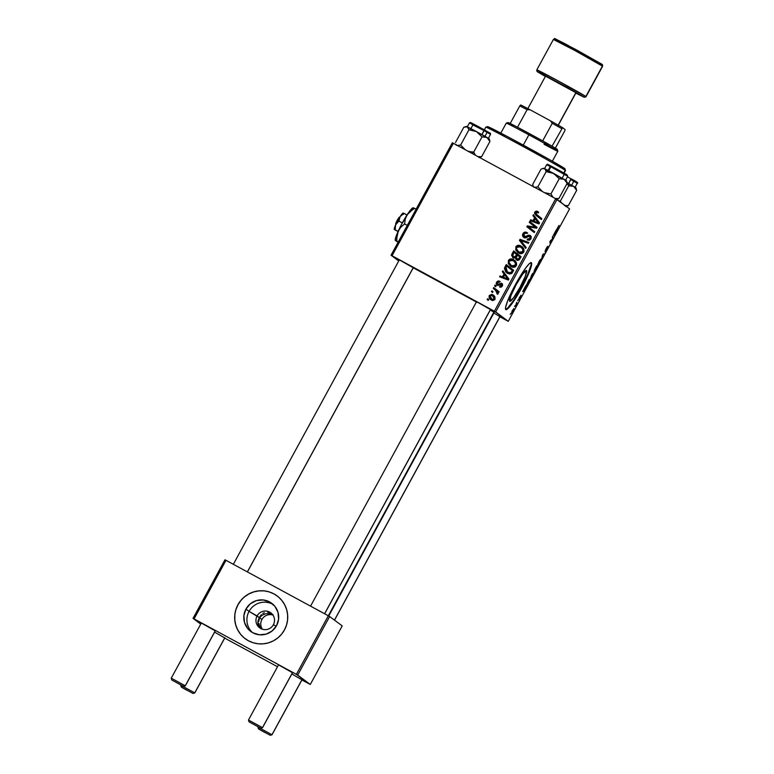<?xml version="1.0" encoding="UTF-8"?>
<svg xmlns="http://www.w3.org/2000/svg" width="774" height="774" viewBox="0 0 774 774"><rect width="100%" height="100%" fill="white"/><g stroke="black" fill="none" stroke-linecap="round" stroke-linejoin="round"><path stroke-width="1.16" d="M262.357 629.223A9.346 9.259 126.7 0 1 261.902 619.519A9.346 9.259 -53.3 0 0 262.357 629.223M258.961 619.548L259.483 617.72L261.902 619.519L259.483 617.72L258.777 621.474L258.961 619.548M258.932 623.428L259.416 625.334L258.932 623.428M260.219 627.114L259.416 625.334L260.219 627.114M526.523 270.513A17.56 2.322 -61.5 0 1 520.08 287.183A17.56 2.322 -61.5 0 1 509.756 301.367A17.56 2.322 -61.5 0 1 509.718 301.338L510.85 295.832L516.239 284.522L522.731 274.035L526.523 270.513L525.391 276.018L520.002 287.328L513.51 297.816L509.718 301.338A17.56 2.322 -61.5 0 1 516.161 284.668A17.56 2.322 -61.5 0 1 526.484 270.484L526.446 270.465A17.56 2.322 -61.5 0 1 526.523 270.513M505.674 309.445A26.693 3.531 118.5 0 0 521.221 287.609A26.693 3.531 118.5 0 0 531.032 262.647M531.361 262.744A26.693 3.531 -61.5 0 1 521.57 288.083A26.693 3.531 -61.5 0 1 505.867 309.639A26.693 3.531 -61.5 0 1 505.809 309.61L507.879 308.642L511.575 304.25L521.444 288.305L529.639 271.123L531.486 265.347L531.361 262.744L529.29 263.711L525.594 268.104L515.726 284.048L507.531 301.231L505.693 307.007L505.809 309.61A26.693 3.531 -61.5 0 1 515.61 284.271A26.693 3.531 -61.5 0 1 531.303 262.715A26.693 3.531 -61.5 0 1 531.361 262.744L531.361 262.744M412.755 267.456L399.829 260.161L413.277 267.727M489.981 309.3L478.158 302.586L490.503 309.571M493.609 312.86L499.994 316.653M524.337 236.66L525.74 237.25L528.332 235.78L530.645 235.78L530.064 235.354L531.312 236.863L530.838 239.05L529.387 240.192L527.133 239.834L527.52 238.934L529.039 239.176L530.045 238.276L530.238 236.863L529.445 236.138L525.585 237.908L522.798 236.38L522.827 233.932L524.762 232.132L527.094 232.635L526.726 233.545L525.285 233.119L524.153 233.835L523.572 235.238L524.192 236.573L525.265 236.805L528.323 235.141L530.064 235.354L524.143 236.544L524.907 237.086L523.882 234.261L525.411 233.109L526.726 233.545L527.094 232.635C525.362 231.668 523.988 232.016 522.953 233.68L523.524 234.106C524.559 232.442 525.933 232.094 527.665 233.061M328.34 615.775L493.841 312.222A50.707 0.968 -151.4 0 0 490.281 309.968L493.841 312.222L328.34 615.775L225.989 560.318L194.061 618.89L296.394 674.347L328.331 615.775L225.989 560.318L224.973 559.796L225.989 560.318L194.061 618.89L193.036 618.358L224.973 559.796L193.036 618.358L200.737 624.105L194.061 618.89L297.7 675.083L329.637 616.51L342.214 625.895L310.277 684.468L296.394 674.347L328.331 615.775L329.637 616.51L328.331 615.775M476.407 301.976A50.707 0.968 -151.4 0 0 413.239 267.794L477.055 302.344M291.982 672.442L279.056 665.147L292.504 672.712M214.766 630.597L201.84 623.302L215.288 630.868M224.257 637.679L214.611 632.106L224.779 637.94M301.473 679.524L291.827 673.951L301.995 679.785M258.574 619.258L260.683 615.524L259.483 617.72L262.202 615.204L265.734 613.734L269.565 613.55L273.096 614.672L269.565 613.55L265.734 613.734L262.202 615.204L259.483 617.72L257.094 615.93A9.346 9.259 -53.3 0 0 260.761 628.546A9.346 9.259 -53.3 0 0 273.377 624.753A9.346 9.259 126.7 0 1 259.648 627.83A9.346 9.259 126.7 0 1 257.094 615.93L249.054 611.392A17.56 17.405 126.7 0 1 273.241 604.542A17.56 17.405 -53.3 0 0 249.054 611.392L245.948 609.08A17.56 17.405 126.7 0 1 271.751 603.294A17.56 17.405 126.7 0 1 276.55 625.663L272.177 630.936L266.13 634.138L259.338 634.786L252.846 632.793L247.632 628.44L244.487 622.412L243.897 615.611L245.948 609.08L250.331 603.807L256.368 600.605L263.16 599.956L269.652 601.959L274.876 606.303L278.011 612.34L278.601 619.132L276.55 625.663A17.56 17.405 126.7 0 1 250.747 631.449A17.56 17.405 126.7 0 1 245.948 609.08L249.054 611.392A17.56 17.405 -53.3 0 0 252.372 632.522A17.56 17.405 126.7 0 1 249.054 611.392L259.483 617.72L257.819 622.606L258.555 625.876L260.674 628.575L258.003 624.279L258.013 620.903L258.835 618.745M273.377 624.753L276.241 626.224L273.377 624.753A9.346 9.259 -53.3 0 0 269.71 612.147A9.346 9.259 -53.3 0 0 257.094 615.93A9.346 9.259 126.7 0 1 270.823 612.853A9.346 9.259 126.7 0 1 273.377 624.753M277.227 595.999A26.693 26.451 -53.3 0 0 277.208 595.98A26.693 26.451 -53.3 0 0 237.995 604.765A26.693 26.451 -53.3 0 0 245.29 638.773A26.693 26.451 -53.3 0 0 245.329 638.792L245.242 638.724A26.693 26.451 126.7 0 1 237.937 604.726L240.869 600.401L244.594 596.725L248.947 593.832L253.775 591.849L258.893 590.852L264.089 590.862L269.188 591.897L273.967 593.9L278.263 596.812L281.891 600.508L284.735 604.852L286.67 609.68L287.628 614.798L287.57 620.013L286.496 625.121L284.455 629.939A26.693 26.451 126.7 0 1 245.242 638.724L245.213 638.705M271.094 613.182L269.439 612.495L271.094 613.182M267.717 612.176L269.439 612.495L267.717 612.176M264.321 612.679L262.783 613.492L264.321 612.679M261.428 614.633L260.316 616.056L261.428 614.633M260.006 616.588L260.316 616.056M513.888 308.632L512.175 310.819L511.43 313.344L513.888 308.632M499.898 316.818L508.266 321.326L495.689 311.941L557.009 199.489L569.587 208.864L508.266 321.326L494.383 311.206L555.703 198.754L453.361 143.287L392.05 255.749L494.383 311.206L391.025 255.227L452.345 142.764L453.361 143.287L452.345 142.764L391.025 255.227L398.726 260.964L391.025 255.227L392.05 255.749L453.361 143.287L555.703 198.754L494.383 311.206L495.689 311.941L557.009 199.489L555.703 198.754L569.587 208.864L508.266 321.326L499.898 316.818M514.904 260.577L511.585 259.367L509.108 260.596L508.702 263.624L510.54 266.266L508.354 260.48L510.24 266.043L511.13 266.614L508.295 263.634L508.441 260.325L509.95 259.116L512.078 259.058L515.174 260.848L516.393 262.647L516.597 264.998L515.31 266.817L513.201 267.301L511.13 266.614C513.162 267.785 514.884 267.494 516.297 265.743L516.393 262.647L513.404 259.571C511.401 258.468 509.718 258.777 508.354 260.48L508.924 260.906C510.289 259.203 511.982 258.893 513.975 259.996L514.729 260.451M504.019 273.948L502.345 271.732L502.848 270.813L508.915 279.037L508.344 280.072L499.598 276.782L500.062 275.931L502.432 276.86L504.019 273.948L502.432 276.86L500.062 275.931L499.598 276.782L508.344 280.072L508.915 279.037L502.848 270.813L502.345 271.732L502.916 272.158L503.313 271.442L502.916 272.158L502.345 271.732L504.019 273.948M538.162 211.824L537.456 211.35L534.747 212.057L535.25 214.321L541.355 219.535L536.508 215.723L534.747 212.057L536.324 211.012L538.162 211.824L537.795 212.744L535.937 212.299L535.589 213.498L541.819 218.684L541.345 219.545L534.544 213.537L534.747 212.057L535.937 215.298L541.345 219.545L541.819 218.684L536.595 214.572L535.666 212.627L537.795 212.744L538.162 211.824L537.456 211.35L538.733 212.26M525.623 248.386L519.431 240.395L520.031 239.311L528.855 242.465L528.381 243.326L520.815 240.617L526.126 247.467L525.623 248.386L526.126 247.467L520.815 240.617L528.381 243.326L528.855 242.465L520.031 239.311L519.431 240.395L520.002 240.82L520.602 239.737L520.031 239.311L528.748 242.649L520.602 239.737L520.002 240.82L519.431 240.395L525.623 248.386M522.334 246.945L519.015 245.735L516.539 246.964L516.132 249.992L517.97 252.634L515.784 246.848L517.671 252.411L518.561 252.982L515.726 250.012L515.968 246.538L517.729 245.387L520.186 245.639L522.605 247.216L523.824 249.015L524.027 251.366L522.74 253.185L520.631 253.669L518.561 252.982C520.592 254.153 522.315 253.872 523.727 252.111L523.824 249.015L520.834 245.939C518.841 244.845 517.148 245.145 515.784 246.848L516.355 247.274C517.729 245.571 519.412 245.271 521.405 246.364L522.16 246.819M488.23 300.399L487.175 299.567L487.639 298.716L488.704 299.528L488.23 300.399L488.704 299.528L487.639 298.716L487.175 299.567L487.746 299.993L488.201 299.151L487.746 299.993L487.175 299.567L488.23 300.399M513.162 257.916L511.604 255.236L513.704 250.902L521.086 256.697L519.412 259.629L517.99 260.345L516.161 259.609L515.358 257.79L513.162 257.916L515.358 257.79L516.732 259.996L519.19 259.861L521.086 256.697L513.704 250.902L511.914 254.191L512.485 254.617L514.265 251.347L512.485 254.617L511.914 254.191L512.775 257.674M534.621 217.823L532.947 215.617L533.45 214.688L539.517 222.912L538.946 223.957L530.19 220.667L530.664 219.806L533.025 220.735L534.621 217.823L533.025 220.735L530.664 219.806L530.19 220.667L538.946 223.957L539.517 222.912L533.45 214.688L532.947 215.617L533.518 216.043L533.915 215.317L533.518 216.043L532.947 215.617L534.621 217.823M533.75 225.94L529.261 222.37L529.726 221.509L537.108 227.324L536.614 228.224L528.429 226.821L534.718 231.707L534.244 232.577L526.862 226.772L527.346 225.882L535.531 227.256L533.75 225.94L535.531 227.256L527.346 225.882L526.862 226.772L534.244 232.577L534.718 231.707L528.429 226.821L536.614 228.224L537.108 227.324L529.726 221.509L529.261 222.37L529.832 222.796L530.296 221.954L529.832 222.796L529.261 222.37L533.75 225.94M497.711 285.538L496.521 282.171L498.224 280.885L499.743 281.281L499.385 282.191L497.45 282.297L497.198 283.923L498.224 284.31L501.359 283.149L502.51 284.155L502.549 285.625L501.552 286.941L500.333 287.212L499.53 286.951L499.888 286.041L501.523 285.77L501.417 284.261L498.117 285.325L496.792 284.871L496.192 283.787L496.521 282.171L497.14 285.103L498.446 285.258L500.817 284.039L502.036 284.716M504.425 268.385L506.273 264.534L513.655 270.329L511.653 273.561L509.234 274.025L505.78 271.974L504.425 268.385L507.657 273.425L511.866 273.367L513.655 270.329L506.273 264.534L504.948 266.962L505.519 267.388L506.835 264.979L504.425 268.385L504.996 268.81L504.425 268.385M491.026 299.838L489.265 295.474C488.733 297.545 489.468 299.083 491.48 300.109L489.42 298.203L489.265 295.474L491.809 294.362L494.876 296.665L495.041 299.461L492.912 300.583L491.48 300.109L495.041 299.461L493.58 295.262L492.738 294.72L489.265 295.474L489.845 295.9L493.309 295.146L492.738 294.72L493.841 295.474M492.525 292.514L491.471 291.692L491.935 290.84L492.999 291.643L492.525 292.514L492.999 291.643L491.935 290.84L491.471 291.692L492.041 292.117L492.506 291.266L492.041 292.117L491.471 291.692L492.525 292.514M495.389 290.124L493.261 288.402L493.725 287.541L499.104 291.759L498.63 292.62L497.527 291.74L498.204 293.288L497.566 294.304L496.831 293.462L497.14 292.001L495.389 290.124L497.566 294.304L498.098 293.849L497.527 291.74L498.63 292.62L499.104 291.759L493.725 287.541L493.261 288.402L493.831 288.828L494.296 287.986L493.831 288.828L493.261 288.402L495.389 290.124M495.66 286.767L494.605 285.935L495.07 285.084L496.134 285.896L495.66 286.767L496.134 285.896L495.07 285.084L494.605 285.935L495.176 286.37L495.641 285.519L495.176 286.37L494.605 285.935L495.67 286.748M517.671 300.767L518.135 299.915L517.671 300.767M514.536 306.523L515 305.672L514.536 306.523M531.506 275.351L530.18 279.385L533.363 274.151L533.373 272.845L532.028 274.441L530.151 279.366L533.305 274.315L533.46 272.854L531.506 275.351M525.411 286.564L522.653 291.614L524.269 291.237L524.84 290.202L525.914 285.645L522.653 291.614L524.269 291.237L524.84 290.202L525.411 286.564M534.979 269.023L533.983 271.577L534.766 270.736L534.495 272.042L535.714 270.252L537.011 267.862L536.769 265.734L534.002 271.606L534.766 270.736L534.389 272.051L535.869 269.962L537.011 267.862L536.769 265.734L534.979 269.023M542.497 255.227L541.548 259.551L542.864 254.927L544.78 253.63L543.096 254.133L542.497 255.227L541.548 259.551L542.864 254.927L544.78 253.63L543.096 254.133L542.497 255.227M559.041 225.418L557.203 228.446L557.27 230.71L557.59 227.972L559.089 225.515L557.096 229.152L557.27 230.71L557.744 229.849L557.57 228.34L559.041 225.418M552.326 237.202L552.549 238.972L549.927 241.604L550.169 243.742L550.411 241.101L553.033 238.489L552.791 236.341L552.549 238.972L550.411 240.704L550.169 243.742L550.411 241.101L553.033 238.489L552.791 236.341L552.326 237.202M556.013 230.449L553.255 235.499L554.871 235.122L555.442 234.077L556.516 229.52L553.255 235.499L554.871 235.122L555.442 234.077L556.013 230.449M546.115 248.56L545.06 251.366L547.344 248.454L545.244 252.121L547.76 247.912L545.457 250.495L547.837 246.277L546.86 247.274L545.002 251.357L547.334 248.299L545.215 252.111L547.799 247.438L545.457 250.495L547.837 246.277L546.115 248.56M538.936 261.728L537.611 265.753L540.794 260.519L540.803 259.213L539.633 260.538L537.582 265.734L540.736 260.683L540.891 259.222L538.936 261.728M521.037 295.194L519.286 297.787L518.88 299.199L520.486 297.129L518.88 299.877L521.047 295.204M528.013 281.794L526.533 286.109L529.58 281.494L529.339 279.366L526.523 286.099L529.58 281.494L529.339 279.366L528.013 281.794M516.326 303.234L515.532 306.523L516.974 303.921L516.79 302.373L515.532 306.523L516.974 303.921L516.79 302.373L516.326 303.234M510.24 314.399L510.705 313.547L510.24 314.399M224.692 638.105L277.527 666.743L224.692 638.105M301.908 679.959L310.277 684.468L297.7 675.083L329.637 616.51L342.214 625.895L310.277 684.468L301.908 679.959M284.455 629.939L281.513 634.264L277.789 637.94L273.435 640.824L268.607 642.807L263.499 643.813L258.293 643.804L253.204 642.768L248.415 640.756L244.129 637.853L240.491 634.148L237.647 629.804L235.712 624.986L234.754 619.868L234.812 614.653L235.886 609.535L237.937 604.726A26.693 26.451 126.7 0 1 277.15 595.932A26.693 26.451 126.7 0 1 284.455 629.939M274.025 593.948L269.246 591.936M264.147 590.901L258.951 590.891L253.833 591.897L249.005 593.881L244.652 596.764M240.927 600.44L237.995 604.765L235.944 609.583M234.87 614.691L234.812 619.906L235.77 625.024L237.705 629.852L240.55 634.196M328.727 615.998L494.17 312.551A50.707 0.968 -151.4 0 0 493.841 312.222L494.16 312.502M501.146 317.147L499.472 316.382M507.415 308.381L513.404 300.709L520.979 288.054L527.597 274.683L531.012 265.095M531.206 263.363L530.896 262.492M552.423 238.16L553.033 238.489L552.423 238.16M550.033 242.543L550.643 242.872L550.033 242.543M553.923 234.609L554.871 235.122L553.923 234.609M555.597 232.21L555.113 234.396L554.203 234.464L555.471 232.142L555.113 234.396L554.329 234.532L555.597 232.21M557.135 229.52L557.744 229.849L557.135 229.52M543.454 254.027L544.306 254.491L543.454 254.027M540.436 260.083L539.459 263.112L537.64 264.669L540.088 259.89L540.455 260.79L539.207 263.566L538.114 264.911L538.211 263.624L540.436 260.083M536.411 267.533L537.011 267.862L536.411 267.533M534.641 270.668L535.327 268.375L536.324 266.846L536.411 267.562L534.447 270.707L536.198 266.778L536.411 267.562L534.631 270.677M536.44 267.814L534.873 271.2L536.44 267.814M523.321 290.724L524.269 291.237L523.321 290.724M524.995 288.334L524.511 290.521L523.601 290.589L524.869 288.267L524.511 290.521L523.727 290.656L524.995 288.334M528.971 281.165L529.58 281.494L528.971 281.165M528.894 280.478L529.087 282.113L527.8 284.416L526.562 285.016L528.768 280.411L529.087 282.113L527.017 285.258L528.894 280.478M533.005 273.706L530.616 278.514L531.467 275.438L532.657 273.522L533.025 274.422L530.645 278.534L531.332 275.989L532.976 273.696M511.43 313.344L513.82 308.536L511.44 313.354M513.365 309.397L511.895 312.493L513.346 309.387M516.355 303.582L516.974 303.921L516.355 303.582M488.239 300.38L487.746 299.993L488.239 300.38M516.316 259.725L515.358 257.79L517.303 260.422M513.733 258.342L512.485 254.617L512.194 256.204L513.278 258.042M512.175 255.662L512.33 256.736M513.646 257.084L514.952 257.074L516.597 254.404L514.1 252.44L512.727 255.265L513.414 256.939L514.217 257.51L513.646 257.084L514.217 257.51L516.181 256.639L515.61 256.204L516.181 256.639L517.167 254.83L516.597 254.404L515.61 256.204L513.646 257.084L512.814 254.907L514.1 252.44L517.167 254.83L514.671 252.866L517.167 254.83L515.639 257.394L514.362 257.578M516.848 258.458L517.729 259.551L517.158 259.126L517.729 259.551L519.528 258.777L518.957 258.352L519.528 258.777L520.331 257.316L519.76 256.891L518.957 258.352L517.158 259.126L516.277 258.032L517.458 255.081L520.331 257.316L518.029 255.507L520.331 257.316L518.822 259.648L517.177 259.106M517.158 259.126L518.483 259.058L519.76 256.891L517.458 255.081L516.258 257.829L517.729 259.551M520.757 246.064L520.08 245.851M519.112 252.179L522.082 252.324L523.001 249.896L521.473 247.525L518.357 246.335L516.839 247.206L516.461 248.851L518.909 252.111L519.683 252.605L519.112 252.179L523.359 251.995L522.789 251.569L523.359 251.995L523.408 249.77L522.837 249.344L522.789 251.569L519.112 252.179C517.051 251.134 516.248 249.547 516.703 247.419L520.331 246.771L523.408 249.77L523.572 251.463L522.653 252.75L521.154 253.088L519.064 252.218M521.686 247.68L523.311 249.557M523.408 249.77L521.221 247.332M525.72 248.202L520.002 240.82L525.72 248.202M528.274 239.466L530.616 238.702L530.045 238.276L527.704 239.04L528.274 239.466L527.52 238.934L527.762 240.133L527.52 238.934L527.133 239.834L530.974 238.818L530.064 235.354L527.762 235.354L528.332 235.78L527.181 236.486L526.61 236.06L527.181 236.486L526.494 236.921L524.762 236.999M524.52 237.976C523.079 236.999 522.75 235.712 523.524 234.106L522.953 233.68C522.179 235.286 522.508 236.573 523.95 237.55L527.104 237.163L528.758 236.157L530.393 236.767M529.658 236.234L530.045 238.276L530.616 238.702L530.229 236.66M527.123 232.8L526.533 232.606M526.543 232.606L524.762 232.771L523.398 234.358L523.176 236.273L524.056 237.666M530.471 236.825L530.422 238.992L528.429 239.543M537.137 212.279L537.795 212.744M538.211 211.882L536.508 211.476L535.318 212.482L538.027 211.776L537.456 211.35M530.858 220.919L531.235 220.232L530.664 219.806L533.605 221.161L533.025 220.735L533.605 221.161L535.192 218.249L533.518 216.043L535.192 218.249L533.605 221.161L531.235 220.232L530.858 220.919M536.827 222.37L538.975 223.26L537.108 221.248L538.404 222.835L534.05 221.132L538.975 223.26L535.318 218.81L537.678 221.674L535.318 218.81L534.05 221.132L537.911 222.796M534.05 221.132L535.318 218.81L538.404 222.835L534.05 221.132M534.254 232.558L526.862 226.772L527.433 227.198L527.926 226.308L527.346 225.882L536.111 227.682L527.926 226.308L527.433 227.198L534.254 232.558M497.537 284.222L498.727 284.745L497.392 284.126L498.108 284.648L497.237 282.607L499.385 282.191L499.743 281.281L496.521 282.171L497.092 282.597L500.207 281.649M501.339 284.213L502.239 285.974L501.204 286.661L500.459 286.467L502.239 285.974L501.668 285.548L499.888 286.041L500.178 287.183L499.888 286.041L499.53 286.951L502.384 285.983L502.181 283.661L498.156 284.319L498.727 284.745L499.733 284.232L499.153 283.806L499.733 284.232L501.6 283.497M502.355 285.229L502.239 285.974L501.388 284.464M497.924 284.513L501.397 283.487M497.372 285.296L496.734 283.797L497.208 282.394L498.437 281.388L499.791 281.455M500.265 277.034L500.633 276.357L500.062 275.931L503.003 277.286L502.432 276.86L503.003 277.286L504.59 274.373L502.916 272.158L504.59 274.373L503.003 277.286L500.633 276.357L500.265 277.034M506.225 278.495L508.373 279.375L506.515 277.373L507.802 278.95L503.448 277.256L508.373 279.375L504.716 274.925L507.086 277.798L504.716 274.925L503.448 277.256L507.309 278.911M503.448 277.256L504.716 274.925L507.802 278.95L503.448 277.256M507.009 273.029L504.996 268.81L505.519 267.388L505.132 270.378L507.551 273.435M507.338 272.071L508.741 273.029L511.498 273.183L510.927 272.758L511.498 273.183L512.224 272.187L511.653 271.761L512.224 272.187L512.901 270.939L512.32 270.513L510.927 272.758L507.338 272.071L506.07 267.165L506.67 266.072L507.241 266.498L512.901 270.939L507.241 266.498L512.901 270.939L511.053 273.435L507.947 272.525M511.682 265.811L514.652 265.956L515.571 263.528L514.042 261.157L510.927 259.967L509.408 260.838L509.031 262.483L511.479 265.743L512.253 266.237L511.682 265.811L515.929 265.627L515.358 265.201L515.929 265.627L515.977 263.402L515.407 262.976L515.358 265.201L511.682 265.811C509.621 264.756 508.818 263.179 509.263 261.051L512.901 260.403L513.791 260.964L516.142 263.953L515.223 266.382M514.749 266.595L512.485 266.353M512.253 266.237L511.633 265.85M514.255 261.312L515.881 263.189M515.977 263.402L513.791 260.964M493.928 295.533L491.393 294.759L489.758 296.055L489.729 298.077L491.442 300.167M493.396 296.326L494.712 297.661L494.992 299.199L494.102 300.031L492.293 299.557M492.361 295.62L490.774 295.291L489.903 296.123L491.49 298.987L492.516 299.683L494.886 299.451L494.267 297.468L492.361 295.62L494.315 299.025L491.945 299.257L490.01 295.881L492.361 295.62L493.551 296.442M491.945 299.257L494.886 299.451L492.932 296.045M492.535 292.504L492.041 292.117L492.535 292.504M498.64 292.601L497.527 291.74L498.64 292.601M497.701 294.226L495.96 290.55L493.831 288.828L497.334 291.837L497.701 294.226M496.676 291.159L497.334 291.837M511.653 271.761L512.32 270.513L506.67 266.072L505.47 268.965L506.496 271.297L509.544 273.096L511.653 271.761M272.922 615.059A9.346 9.259 -53.3 0 0 261.902 619.519A9.346 9.259 126.7 0 1 272.922 615.059M262.483 727.637L248.473 720.023L262.483 727.637L292.533 672.519L262.531 727.686L260.683 728.179L262.483 727.637M249.054 721.871L260.722 728.218L249.054 721.871M324.577 613.743L490.523 309.377L324.577 613.743M248.531 720.072L249.005 721.832M185.267 685.793L171.257 678.179L185.267 685.793L215.317 630.665L185.315 685.841L183.457 686.335L185.267 685.793M171.828 680.027L183.506 686.374L171.828 680.027M247.361 571.899L413.306 267.523L247.361 571.899M171.306 678.227L171.789 679.988M258.023 727.154L271.974 734.71L270.213 735.3L258.545 728.953L265.076 732.639L258.516 728.914L270.174 735.252L272.022 734.768L302.024 679.591L271.974 734.71L257.965 727.105L258.497 728.914M500.014 316.45L334.455 620.109L500.014 316.45M180.797 685.3L194.758 692.865L192.997 693.456L181.29 687.06L186.708 690.166L181.28 687.07L192.949 693.407L194.806 692.914L224.808 637.747L194.758 692.865L180.748 685.261L181.28 687.07M533.421 186.989L532.715 184.357L541.016 169.138L542.942 168.48L545.138 169.08L546.154 171.644L537.862 186.853L542.439 191.565L537.862 186.853L546.154 171.644L553.652 173.424L548.176 170.493L546.154 171.644L553.652 173.424L559.225 178.726L550.933 193.945L544.48 192.668L550.933 193.945L559.225 178.726L564.149 179.249L567.158 183.303L566.152 180.748M565.639 174.295L551.678 166.352A0.803 0.484 117.8 0 0 550.865 166.807L565.804 175.311M565.591 180.207L567.758 176.22L550.865 166.807A0.803 0.484 -62.2 0 1 551.669 166.342L551.678 166.352A0.803 0.484 117.8 0 0 551.669 166.342L553.323 167.223M546.734 164.794L550.865 166.807L548.708 170.773L550.865 166.807L546.676 164.727C549.008 164.465 544.596 162.975 551.669 166.342A0.803 0.484 -62.2 0 1 551.678 166.352L566.897 174.76L567.758 176.22M537.862 186.853L534.331 187.366L537.862 186.853M545.941 169.661L545.119 169.187M565.542 180.294L543.638 168.239L541.016 169.138L532.715 184.357L533.276 186.234M556.912 199.189L558.857 198.521L567.158 183.303L558.857 198.521L555.035 198.463L558.857 198.521L556.912 199.189M552.975 197.273L550.933 193.945L552.965 197.264M542.942 168.48L543.725 168.326M561.914 178.426L563.037 179.017M564.546 179.52L565.252 179.955M544.606 168.732L545.09 168.945M555.132 168.19L562.592 172.283M564.149 173.163L566.462 174.498M567.129 174.905L566.084 174.518M549.743 165.636L548.737 165.046M548.069 164.639L549.114 165.026M545.602 169.758L546.154 171.644L548.176 170.493L544.548 168.626L545.602 169.758M566.916 182.267L566.452 180.671L553.652 173.424L559.225 178.726L564.149 179.249L567.158 183.303L566.607 181.435M468.009 151.114L469.866 151.646L468.009 151.114M473.717 152.091L469.866 151.646L473.717 152.091L482.009 136.882L486.933 137.404L489.932 141.458L489.381 139.581L489.932 141.458L481.641 156.677L489.932 141.458L486.933 137.404L476.436 131.57L482.009 136.882L473.717 152.091L472.13 153.465L473.717 152.091L474.946 154.481L473.717 152.091M472.566 124.759L484.118 130.632L484.234 129.8L485.917 130.738M481.95 134.599L484.118 130.632L469.45 122.882L470.418 122.495L484.234 129.8L481.95 134.599M468.715 127.816L467.902 127.342M465.735 126.626L467.322 126.781L466.422 126.394L463.79 127.294L455.499 142.503L463.79 127.294L467.322 126.781L468.938 129.8L476.436 131.57L466.509 126.472M479.696 157.335L481.641 156.677L477.829 156.619L481.641 156.677L479.696 157.335M487.649 138.111L476.436 131.57L482.009 136.882L486.933 137.404L489.226 138.827L489.7 140.413M475.758 155.429L474.946 154.481L475.758 155.429M465.222 149.711L460.646 145.009L468.938 129.8L460.646 145.009L457.105 145.522L460.646 145.009L465.213 149.711M456.05 144.38L456.205 145.144M484.688 136.582L485.82 137.172M467.506 126.936L468.115 127.217M486.643 137.279L487.601 137.84M482.386 128.784L484.224 129.8C493.725 135.46 489.284 132.064 490.542 134.376L484.118 130.632L490.503 134.376L488.375 138.362M472.227 123.617L470.534 122.563M470.747 122.621L472.246 123.356M473.485 123.995L480.461 127.729M487.397 131.58L490.223 133.292M490.019 133.225L488.52 132.499M468.386 127.913L468.938 129.8L476.436 131.57L467.322 126.781L468.386 127.913M572.528 185.857L568.987 183.709L568.716 185.808L573.64 186.331L576.649 190.385L568.348 205.603L564.536 205.545L568.348 205.603L576.649 190.385L576.088 188.508L576.649 190.385L574.598 187.047L567.013 182.616L568.987 183.709L568.716 185.808L572.528 185.857M569.093 177.701L570.931 178.726L570.825 179.558L577.211 183.303M575.082 187.289L577.249 183.303L570.825 179.558L568.667 183.525L570.941 178.726L572.625 179.665M561.131 202.565L560.424 201.017L568.716 185.808L560.424 201.017L558.944 200.93L560.424 201.017L561.131 202.565M566.994 183.602L568.716 185.808L566.994 183.602M566.413 206.261L568.348 205.603L566.413 206.261M574.366 187.037L575.943 187.753L573.64 186.331L575.943 187.753L576.407 189.34M571.406 185.499L572.528 186.099M573.35 186.195L574.318 186.766M574.115 180.506L576.93 182.219M576.727 182.151L575.227 181.426M487.91 126.907L507.251 136.495L550.091 159.918L564.672 168.5L565.194 170.299A45.376 0.861 28.6 0 1 565.484 170.57A45.376 0.861 -151.4 0 0 565.194 170.299L563.753 172.941L565.194 170.299L564.672 168.5A44.041 0.842 -151.4 0 0 524.491 145.773A44.041 0.842 -151.4 0 0 487.639 126.617L485.83 127.149A45.376 0.861 28.6 0 1 523.804 146.886A45.376 0.861 28.6 0 1 565.194 170.299A45.376 0.861 -151.4 0 0 523.427 146.683A45.376 0.861 -151.4 0 0 485.82 127.159L484.34 129.858M564.101 173.134L565.484 170.59L564.952 168.761A44.041 0.842 -151.4 0 0 564.672 168.5L564.846 168.79M510.201 123.492A28.028 0.532 -151.4 0 0 508.083 122.563L510.201 123.492A28.028 0.532 28.6 0 1 517.525 127.255A28.028 0.532 -151.4 0 0 510.201 123.492L519.78 105.922L510.201 123.492M529.677 133.747A28.028 0.532 -151.4 0 0 517.525 127.255L542.68 140.887A28.028 0.532 -151.4 0 0 529.677 133.747L528.894 134.811L529.677 133.747M509.95 123.83L508.073 122.573L506.273 123.095A29.354 0.561 28.6 0 1 528.894 134.811A29.354 0.561 -151.4 0 0 506.264 123.105L500.817 133.099M523.282 145.115L528.894 134.811L523.282 145.115M547.828 144.728L544.761 143.103M552.365 161.205L557.812 151.211A29.354 0.561 -151.4 0 0 528.894 134.811A29.354 0.561 28.6 0 1 557.812 151.201L557.28 149.392A28.028 0.532 -151.4 0 0 552.065 146.18L557.009 149.343M556.303 149.034L555.151 148.482M513.288 125.794L511.421 124.711M557.812 151.201A29.354 0.561 28.6 0 1 544.103 144.303M552.065 146.18A28.028 0.532 -151.4 0 0 542.68 140.887A28.028 0.532 28.6 0 1 552.065 146.18L562.582 127.662L565.078 129.519L564.739 130.912L555.355 148.115L564.739 130.912L565.078 129.519L562.582 127.662A26.693 0.503 -151.4 0 0 550.459 120.821L552.268 123.318L542.68 140.887L552.268 123.318A28.028 0.532 28.6 0 1 561.643 128.61A28.028 0.532 -151.4 0 0 552.268 123.318L550.459 120.821L562.582 127.662L552.065 146.18M520.718 104.974L519.78 105.922A28.028 0.532 28.6 0 1 527.104 109.685L530.18 109.831L550.459 120.821L530.18 109.831A26.693 0.503 -151.4 0 0 520.718 104.974L530.18 109.831L527.104 109.685A28.028 0.532 -151.4 0 0 519.78 105.922L520.718 104.974M517.525 127.255L527.104 109.685L517.525 127.255M553.604 39.58L553.42 39.406C557.27 39.184 548.824 35.72 564.759 43.605L602.075 64.348A1.335 1.325 -53.3 0 0 602.075 64.348A1.335 1.325 126.7 0 1 602.443 66.051A1.335 1.325 -53.3 0 0 602.095 64.358L602.627 66.235A28.028 0.532 -151.4 0 0 602.443 66.051A28.028 0.532 -151.4 0 0 576.649 51.461A28.028 0.532 -151.4 0 0 553.42 39.406L536.817 69.863A28.028 0.532 28.6 0 1 560.037 81.918A28.028 0.532 28.6 0 1 585.841 96.508L558.412 81.038L536.992 70.037A28.028 0.532 28.6 0 1 536.817 69.863L537.359 71.74A1.335 1.325 -53.3 0 0 537.524 71.837L557.919 82.315L584.041 97.05A1.335 1.325 -53.3 0 0 585.841 96.508L602.443 66.051L585.841 96.508A28.028 0.532 28.6 0 1 586.024 96.692L585.841 96.508A1.335 1.325 126.7 0 1 584.041 97.05L575.827 93.093L584.002 97.195L586.024 96.692L602.627 66.235L575.024 50.581L553.604 39.58M556.08 39.184L601.92 64.252L575.808 49.517L555.403 39.039M575.972 92.754L558.18 125.136L575.895 92.638L545.544 76.142L527.665 108.941M545.36 76.481L537.524 71.837A1.335 1.325 126.7 0 1 537.35 71.73L545.36 76.481L537.524 71.837L539.855 72.785L567.042 87.298L584.041 97.05L575.827 93.093M558.131 125.552L576.011 92.754L545.66 76.249M537.35 71.73A1.335 1.325 126.7 0 1 536.992 70.037M395.437 228.736L394.334 229.462L398.01 231.571L394.276 229.404L398.097 231.387L395.011 229.714L395.698 224.721L398.91 221.083L402.316 222.931L398.91 221.083L399.607 217.591L400.913 215.559L403.96 213.314L407.008 214.969L403.07 213.043A9.346 1.238 118.5 0 0 400.168 216.517L403.96 213.314M396.269 240.511L395.262 240.356L395.64 237.744L401.232 224.953L409.291 211.641L411.884 208.564L413.442 207.829M413.21 207.761L412.919 207.848A18.682 2.467 118.5 0 0 407.124 214.795L405.228 219.197L404.589 223.928L407.288 225.389L404.589 223.928L400.884 227.14L398.184 231.194L400.884 227.14L404.589 223.928L405.228 219.197L407.124 214.795A18.682 2.467 118.5 0 0 398.184 231.194L396.878 236.041L396.81 241.188L395.553 240.627L398.252 241.972L396.81 241.188L396.723 238.585L398.184 231.194A18.682 2.467 118.5 0 0 395.272 240.414L398.068 242.301L395.262 240.356M407.124 214.795L412.474 209.696L414.69 208.39L416.131 209.173L413.955 208.051L414.69 208.39L410.413 211.186L407.124 214.795M395.011 229.714L395.698 224.721L400.168 216.517A9.346 1.238 118.5 0 0 395.698 224.721L398.91 221.083L400.168 216.517L403.273 213.063M394.334 229.462L395.698 224.721A9.346 1.238 118.5 0 0 394.247 229.327A9.346 1.238 118.5 0 0 394.276 229.394L394.392 229.433M403.38 213.537L403.177 214.533M399.084 219.352L398.658 220.077M397.817 221.606L397.439 222.38M395.688 223.841L399.307 217.213A4.005 0.532 118.5 0 0 397.207 220.309A4.005 0.532 118.5 0 0 395.688 223.841L395.843 224.412L395.688 223.841M399.839 217.039L399.307 217.213L399.839 217.039M521.889 246.606L522.46 247.032M517.671 252.411L518.241 252.837M537.62 212.608L538.191 213.034M514.458 260.238L515.029 260.664M510.24 266.043L510.811 266.469M493.58 295.262L494.151 295.687M248.473 720.023L278.534 664.885M310.558 606.148L476.523 301.744M548.05 170.57L549.927 167.116M260.722 728.218L262.531 727.686L292.591 672.548M324.645 613.772L490.59 309.406M562.166 178.117L563.994 174.779M472.711 125.262L470.205 129.868M399.307 259.9L233.342 564.304M201.317 623.041L171.257 678.179M486.769 132.925L484.698 136.727M413.364 267.562L247.419 571.928M215.375 630.704L185.315 685.841L183.506 686.374M302.083 679.63L272.022 734.768L270.213 735.3M573.486 181.851L571.657 185.199M500.081 316.489L334.513 620.148M224.866 637.786L194.806 692.914L192.997 693.456M544.499 168.713L546.676 164.727M556.225 199.421L557.522 199.044M467.283 126.859L469.45 122.882M479.009 157.577L480.296 157.199M577.249 183.303C578.681 183.09 576.572 181.561 570.941 178.726L567.448 176.801M567.013 206.116L565.717 206.503"/></g></svg>
